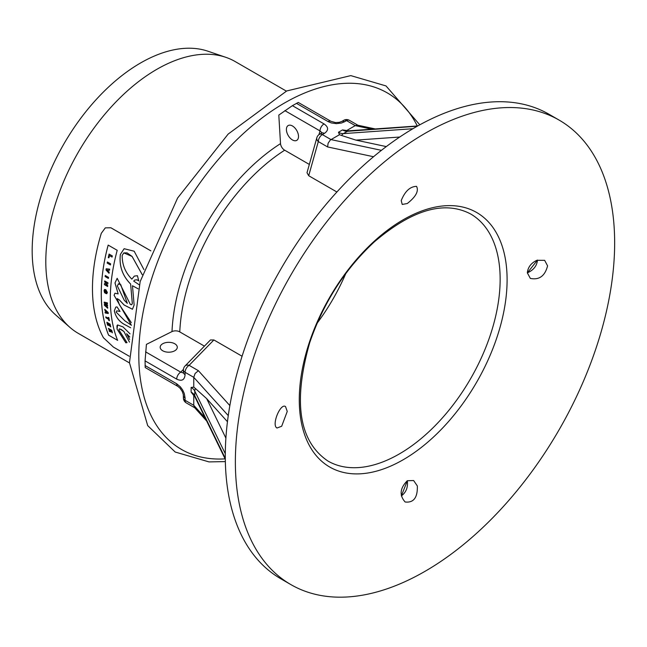 <?xml version="1.0" encoding="UTF-8"?>
<svg xmlns="http://www.w3.org/2000/svg" width="647" height="647" viewBox="0 0 647 647"><rect width="100%" height="100%" fill="white"/><g stroke="black" fill="none" stroke-linecap="round" stroke-linejoin="round"><path stroke-width="0.97" d="M107.434 303.855A156.946 90.612 -60 0 1 107.386 302.901L104.207 302.141L104.256 303.055L106.286 304.866L104.337 304.365A156.946 90.612 120 0 0 104.402 305.279L107.709 308.198A156.946 90.612 -60 0 1 107.637 307.285L105.493 305.433L107.548 305.974A156.946 90.612 -60 0 1 107.499 305.149L105.364 303.314L107.451 303.839A156.922 90.596 120 0 1 107.41 302.885L107.386 302.901M105.946 305.813L107.661 307.276A156.922 90.596 120 0 0 107.734 308.182L107.709 308.198M105.518 305.416L105.962 305.796M104.337 304.365L106.31 304.85M107.548 305.974L107.572 305.966A156.922 90.596 120 0 1 107.523 305.133L107.499 305.149M105.833 303.71L107.523 305.133M105.388 303.297L105.857 303.694M104.207 302.141L107.41 302.885M108.186 245.108A156.922 90.596 120 0 0 108.615 335.146L117.649 340.362L108.591 335.162A156.946 90.612 -60 0 1 108.17 245.092L117.212 250.308A156.946 90.612 120 0 0 117.633 340.379M105.283 275.501L108.518 277.369A156.922 90.596 120 0 0 108.397 278.412L108.373 278.428A156.946 90.612 -60 0 1 108.494 277.377L105.283 275.501M107.394 261.995L110.645 263.847A156.922 90.596 120 0 0 110.435 264.947L110.435 264.947A156.946 90.612 -60 0 1 110.629 263.863L107.394 261.995A156.946 90.612 120 0 0 107.184 263.086L110.419 264.955M108.243 317.345L108.874 317.685L108.243 317.345A156.946 90.612 120 0 0 108.421 318.413L105.801 316.893L108.413 318.381M108.874 317.685A156.922 90.596 120 0 0 109.4 320.694L109.4 320.694A156.946 90.612 -60 0 1 108.85 317.693L108.874 317.685M109.084 254.085L112.335 255.937A156.922 90.596 120 0 0 112.077 257.061L112.06 257.077A156.946 90.612 -60 0 1 112.319 255.953L109.084 254.085A156.946 90.612 120 0 0 108.275 257.684L108.947 257.757A156.946 90.612 -60 0 1 109.44 255.565L112.06 257.077M109.456 255.573A156.922 90.596 120 0 0 108.971 257.741L108.947 257.757M109.084 324.284A156.922 90.596 120 0 0 109.456 325.829L109.432 325.837A156.946 90.612 -60 0 1 109.052 324.268L109.675 324.624A156.946 90.612 120 0 0 110.095 326.355L110.774 326.889A156.946 90.612 -60 0 1 110.095 324.147A156.922 90.596 120 0 0 110.774 326.889M107.693 323.484A156.922 90.596 120 0 0 108.122 325.247L108.106 325.255A156.946 90.612 -60 0 1 107.669 323.468L108.437 323.912A156.946 90.612 120 0 0 108.817 325.481L109.432 325.837M106.884 322.271L110.119 324.139L106.884 322.271A156.946 90.612 120 0 0 107.548 325.126L108.106 325.255M107.038 269.936L109.214 272.217A156.922 90.596 120 0 0 109.052 273.277L109.036 273.285A156.946 90.612 -60 0 1 109.189 272.225L107.014 269.945L109.489 270.284A156.946 90.612 -60 0 1 109.675 269.16L106.197 268.772A156.946 90.612 120 0 0 106.011 270.009L109.036 273.285M106.197 268.772L109.691 269.152A156.922 90.596 120 0 0 109.513 270.276L109.513 270.276M105.477 291.417L106.035 291.74L105.477 291.417A156.946 90.612 120 0 0 105.453 292.274L104.903 291.951L104.863 290.471L104.668 290.972L105.752 290.681L106.779 292.145L106.351 293.673L107.378 292.493L105.825 289.702L104.531 289.46L105.841 289.686L107.394 292.476L106.367 293.665L106.973 293.617M104.652 290.98L105.453 292.25M106.035 291.74A156.922 90.596 120 0 0 105.995 293.52L105.995 293.52A156.946 90.612 -60 0 1 106.019 291.748L106.035 291.74M104.757 309.323L108.154 312.501A156.922 90.596 120 0 0 108.275 313.52L108.259 313.536A156.946 90.612 -60 0 1 108.138 312.517L104.757 309.323A156.946 90.612 120 0 0 104.854 310.236L105.493 310.835A156.946 90.612 120 0 0 105.655 312.186L105.073 312.072A156.946 90.612 120 0 0 105.194 312.978L108.259 313.536M105.073 312.072L105.655 312.169M108.445 328.417L111.705 330.269A156.922 90.596 120 0 0 112.311 332.243L112.287 332.873L112.287 332.259A156.946 90.612 -60 0 1 111.68 330.285L108.445 328.417A156.946 90.612 120 0 0 108.696 329.242L110.119 330.059A156.946 90.612 120 0 0 110.322 330.706L109.1 330.536L110.314 330.69M104.685 280.944L107.944 282.804A156.922 90.596 120 0 0 107.847 283.896A156.946 90.612 -60 0 1 107.92 282.812L104.685 280.944A156.946 90.612 120 0 0 104.604 281.93L106.658 283.119L104.474 283.548L106.682 283.103M105.728 284.348L107.725 285.497A156.922 90.596 120 0 0 107.653 286.475L107.637 286.492A156.946 90.612 -60 0 1 107.701 285.513L105.687 284.348L107.847 283.896M105.259 275.509A156.946 90.612 120 0 0 105.138 276.56L108.373 278.428M150.864 250.866L110.872 227.776L105.307 227.865L101.304 233.3A156.946 90.612 120 0 0 103.439 337.734L113.395 347.083L129.23 356.23M129.465 342.126L123.884 331.466L119.679 328.886L119.016 329.355L119.105 330.253L127.014 342.611L125.858 342.837L117.034 329.056L117.6 324.931L123.003 326.921L130.039 333.836M125.955 342.409L125.858 342.837M115.781 307.107L114.341 310.883C115.91 317.515 119.727 322.263 125.793 325.126L130.654 327.77L125.777 325.142C119.695 322.271 115.878 317.523 114.325 310.892L115.781 307.107L117.034 306.904L120.01 311.425L116.751 310.859L116.185 312.161L124.839 320.815L131.47 325.295M131.034 324.624L114.082 295.275L114.956 293.228L118.142 293.892L114.996 282.965L117.172 278.307L130.37 304.446L131.721 304.769L132.303 303.394L130.613 284.033C122.445 275.816 119.016 265.957 120.35 254.449L124.127 248.715L134.164 251.206L143.925 269.597M138.126 288.829L132.473 285.739L134.139 304.996L132.449 309.258L124.143 305.036L119.185 299.787L117.18 298.647L119.46 304.777L131.301 322.594M130.613 284.033L132.328 303.386L131.721 304.769M124.143 248.707L120.366 254.433C119.04 265.941 122.461 275.808 130.637 284.017M117.18 278.307L115.02 282.949L118.142 293.892M132.473 285.739L138.126 288.813M114.972 293.22L114.098 295.267L131.034 324.592M117.204 298.631L119.202 299.771L124.159 305.02L132.457 309.25M116.751 310.859L119.986 311.393M119.266 328.959L121.151 329.436L123.909 331.45L129.465 342.085M117.6 324.931L116.978 325.716L117.058 329.048L125.874 342.821L127.03 342.595M105.307 227.865L110.896 227.768L150.872 250.85M105.801 316.893A156.946 90.612 120 0 0 105.954 317.782L108.575 319.294A156.946 90.612 120 0 0 108.769 320.354L109.383 320.702M104.531 289.46L104.07 290.657L104.579 292.727L105.971 293.528M106.132 311.417A156.922 90.596 120 0 0 106.237 312.283L106.237 312.283A156.946 90.612 -60 0 1 106.108 311.401L107.41 312.566L106.213 312.299L107.434 312.55M109.1 330.536A156.946 90.612 120 0 0 109.392 331.418L112.311 332.243M110.726 330.407A156.922 90.596 120 0 0 110.977 331.207A156.946 90.612 -60 0 1 110.694 330.391L111.333 330.754A156.946 90.612 120 0 0 111.599 331.628L110.952 331.215L111.446 331.871M104.474 283.548L104.499 283.54A156.946 90.612 120 0 0 104.402 284.623L107.637 286.492M286.386 91.13L235.225 61.586A156.922 90.596 120 0 0 225.868 57.34A156.922 90.596 120 0 0 78.303 152.191A156.922 90.596 120 0 0 69.949 327.406A156.922 90.596 120 0 0 78.303 333.383L129.465 362.927M129.78 337.03L126.626 333.715L129.788 336.998M126.626 333.715L129.618 339.473M142.243 274.724L132.085 256.447L123.836 252.896L122.186 255.395C122.081 264.607 125.3 272.516 131.842 279.124L134.333 276.083L137.439 275.711L138.765 280.919L137.075 279.86L134.778 280.005L136.962 279.803L138.757 280.879M134.341 276.075L131.842 279.124M123.836 252.896L127.095 252.88L132.101 256.438L142.259 274.684M118.264 283.92L120.722 284.583L127.322 303.346L120.706 284.591L118.611 283.782L117.309 285.901L124.208 300.192L127.322 303.346M134.802 279.997L133.686 281.081L139.226 284.801M225.868 57.34L208.043 51.25A153.258 88.485 120 0 0 63.916 143.885A153.258 88.485 120 0 0 55.763 315.016L69.949 327.406M559.105 120.091L549.02 114.268A268.19 154.843 120 0 0 414.921 127.556A268.19 154.843 120 0 0 225.285 456.022A268.19 154.843 120 0 0 280.83 578.79L290.915 584.621A268.19 154.843 120 0 0 497.583 512.764A268.19 154.843 120 0 0 614.65 242.868A268.19 154.843 120 0 0 559.105 120.091A268.19 154.843 120 0 0 290.915 274.935A268.19 154.843 120 0 0 290.915 584.621M281.68 426.244L277.013 428.015C271.158 425.249 280.507 402.725 285.529 406.575L287.252 411.427L281.68 426.244M417.339 485.97C417.679 497.648 413.611 502.986 405.127 501.983C399.207 495.287 399.935 488.21 407.295 480.737L413.635 480.535L417.339 485.97M407.319 480.721C408.095 487.369 406.106 492.432 401.334 495.909L407.375 480.689M527.329 272.913L537.495 260.078C536.864 265.949 533.476 270.203 527.329 272.856M536.881 260.304L544.645 260.32L547.58 265.877C544.944 276.034 539.194 280.216 530.33 278.412L527.329 272.824C527.928 267.195 531.114 263.022 536.881 260.304M401.229 200.586C404.973 191.261 410.077 186.514 416.539 186.36C418.965 191.035 415.884 196.753 407.295 203.514L402.224 204.452L401.229 200.586M317.135 323.177A142.655 82.363 120 0 0 345.805 273.519M195.038 397.145L191.124 392.114A14.266 8.233 0 0 1 194.771 395.713L194.771 391.055A14.266 8.233 180 0 0 191.124 387.456L193.76 387.108L195.515 388.58A5.71 4.489 154 0 0 194.771 391.055L225.285 453.693L225.285 458.351L194.771 395.713A5.71 4.489 154 0 0 195.127 397.323L225.302 459.257M225.285 453.693L225.293 453.28M204.428 346.137L179.615 331.814A5.71 3.292 0 0 0 171.843 331.652L146.424 344.374L145.065 360.872L145.211 367.545L177.893 386.405A5.71 3.292 -60 0 1 177.868 386.396A5.71 3.292 -60 0 1 176.704 383.792L145.065 365.531M242.075 356.23L213.89 339.958L210.445 339.966L185.034 366.008A5.71 5.71 0 0 0 183.416 369.995A5.71 3.292 0 0 0 185.082 372.324L193.76 377.33L193.76 387.108M228.262 415.617L193.76 377.33L195.119 373.465L198.411 370.707L189.118 365.337A5.71 4.06 -135.7 0 0 185.034 366.008M213.89 339.958L189.118 365.337A5.71 3.292 120 0 0 185.082 372.324L185.082 374.653A5.71 3.292 0 0 1 183.416 372.332L183.522 372.801M205.196 417.978L193.76 405.289L194.512 407.513L206.66 420.995M186.271 402.895A5.71 3.292 -60 0 1 185.082 400.283A5.71 3.292 180 0 1 183.416 397.954A5.71 5.71 0 0 0 186.271 402.895L194.779 407.804M195.515 388.58L206.66 398.633L227.453 421.707M183.416 395.519A5.71 3.292 180 0 0 183.416 395.624A5.71 3.292 180 0 1 183.416 395.624A5.71 3.292 180 0 0 185.082 397.954L185.082 400.283L193.76 405.289L193.76 395.511M145.065 360.872L176.704 379.134A5.71 3.292 -60 0 1 180.739 372.146L145.567 351.839M183.36 372.947L180.739 372.146L183.449 369.372M174.779 350.755A8.557 4.941 180 0 1 165.454 351.822A8.557 4.941 180 0 1 160.173 347.261A8.557 4.941 180 0 1 168.73 342.32A8.557 4.941 180 0 1 177.286 347.261A8.557 4.941 180 0 1 174.779 350.755M416.943 126.391L412.907 128.721L343.403 133.614A5.71 4.489 86 0 0 341.64 135.498L339.481 134.705L338.47 132.255A14.266 8.233 60 0 0 343.403 133.614L347.439 131.284L417.283 126.214M316.852 137.706A5.71 4.06 15.7 0 0 318.308 141.58A5.71 3.292 -60 0 1 322.343 134.592A5.71 3.292 -120 0 0 319.489 134.309A5.71 5.71 0 0 0 316.852 137.706L307.002 172.733L308.708 175.717L336.893 191.997M381.423 150.339L331.013 139.598L330.132 140.237L328.094 143.31L327.6 146.942L373.529 156.728M375.276 128.947L357.532 125.162L355.227 125.623L346.752 130.508L348.814 130.799M357.92 125.243L349.404 120.334A5.71 3.292 120 0 0 346.549 120.609L355.227 125.623L371.928 129.182M349.404 120.334A5.71 5.71 0 0 0 343.703 120.334A5.71 3.292 60 0 1 346.549 120.609L344.536 121.773A5.71 3.292 60 0 0 341.689 121.49L339.246 122.34L335.583 122.574L330.924 121.312A5.71 3.292 -60 0 1 330.94 121.321A5.71 3.292 -60 0 1 331.005 121.353M417.736 125.955L349.008 130.791A5.71 4.489 86 0 0 347.439 131.284A14.266 8.233 -120 0 1 342.498 129.926L346.752 130.508M386.291 146.594L355.915 140.116L341.64 135.498M296.447 103.334L328.086 121.596A5.71 3.292 -60 0 1 330.924 121.304L298.267 102.452L292.412 105.663L278.808 115.077L280.499 143.456A5.71 3.292 -120 0 0 284.518 150.104L309.339 164.435M319.489 134.309L321.51 133.145A5.71 3.292 -120 0 1 321.519 133.136A5.71 3.292 -120 0 1 324.357 133.428L322.343 134.592L331.013 139.598L339.481 134.705M284.842 110.613L320.014 130.92L322.012 132.789M318.971 134.649L320.014 130.92A5.71 3.292 -60 0 1 324.05 123.925L292.412 105.663M298.51 136.452A8.557 4.941 60 0 1 296.73 140.375A8.557 4.941 60 0 1 288.174 135.433A8.557 4.941 60 0 1 288.174 125.55A8.557 4.941 60 0 1 294.773 127.839A8.557 4.941 60 0 1 298.51 136.452M417.299 125.987A205.835 118.838 120 0 0 181.435 211.731A205.835 118.838 120 0 0 225.116 458.86M280.507 143.634A162.219 93.661 120 0 0 171.997 331.579M179.769 331.903A156.922 90.596 -60 0 1 284.68 150.201M507.102 279.763A146.95 84.846 120 0 0 351.232 265.844A146.95 84.846 120 0 0 351.232 473.669A146.95 84.846 120 0 0 507.102 279.763M500.147 279.261A142.655 82.363 -60 0 1 437.882 422.823A142.655 82.363 -60 0 1 327.948 461.044C298.938 441.456 292.856 402.013 309.703 342.716C323.354 302.845 344.908 269.209 374.387 241.8C412.374 209.563 444.449 200.279 470.604 213.955A142.655 82.363 -60 0 1 500.147 279.261M198.411 370.707L229.855 405.588M225.892 438.116L206.66 398.633M191.124 387.456L191.124 392.114M183.416 369.995L183.416 372.324A5.71 3.292 0 0 0 183.416 372.332M176.704 379.134C181.783 381.504 184.581 380.015 185.082 374.653M185.082 397.954L184.258 393.433L182.632 389.947L180.343 386.817L176.704 383.792M308.708 175.717L318.308 141.58L327.6 146.942M355.915 140.116L399.725 137.035M342.498 129.926L338.47 132.255M328.086 121.596L331.304 122.938L336.375 123.658L341.398 123.043L344.536 121.773M324.357 133.428C328.749 130.306 328.644 127.144 324.05 123.925M225.342 461.602L208.989 461.901L175.2 452.035L147.694 425.621L129.457 362.716L140.148 281.591L177.618 198.014L228.156 134.075L286.75 90.944L350.803 75.618L386.008 85.93L419.79 124.814M177.876 386.396L179.971 388.127L182.268 391.492L183.303 394.5L183.416 397.954M343.703 120.334L341.681 121.499M321.519 133.145L321.971 132.999"/></g></svg>
